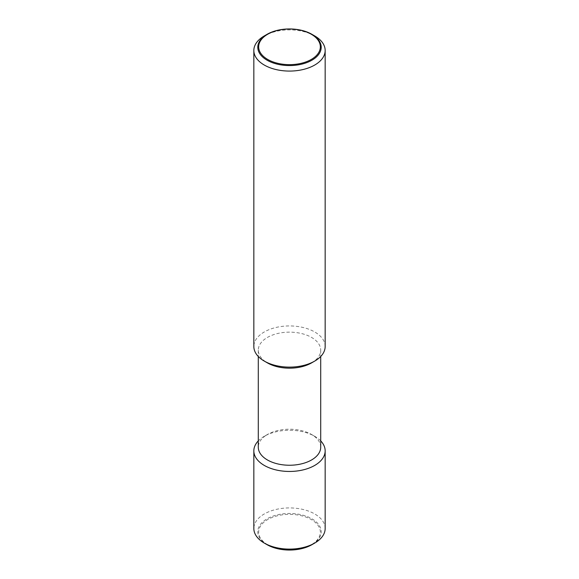 <?xml version="1.0" encoding="UTF-8"?>
<svg xmlns="http://www.w3.org/2000/svg" width="579" height="579" viewBox="0 0 579 579"><rect width="100%" height="100%" fill="white"/><g stroke="black" fill="none" stroke-linecap="round" stroke-linejoin="round"><path stroke-width="0.43" stroke-dasharray="2.9 2.17" d="M325.159 346.524A35.659 20.591 0 0 0 303.15 327.504A35.659 20.591 0 0 0 264.285 331.962A35.659 20.591 0 0 0 253.841 346.524M311.567 362.903A31.208 18.014 0 0 0 320.708 350.165A31.208 18.014 0 0 0 301.442 333.518A31.208 18.014 0 0 0 267.433 337.427A31.208 18.014 0 0 0 258.292 350.165A31.208 18.014 0 0 0 267.433 362.903M320.708 440.894A35.659 20.591 0 0 0 314.715 436.305A35.659 20.591 0 0 0 264.285 436.305L267.433 434.489A31.208 18.014 0 0 0 258.292 447.227M320.708 447.227A31.208 18.014 0 0 0 311.567 434.489A31.208 18.014 0 0 0 267.433 434.489L264.285 436.305A35.659 20.591 0 0 0 258.292 440.894M325.159 528.511A35.659 20.591 0 0 0 303.15 509.491A35.659 20.591 0 0 0 264.285 513.957A35.659 20.591 0 0 0 253.841 528.511M311.922 544.687A31.707 18.304 0 0 0 311.922 518.798A31.707 18.304 0 0 0 267.078 518.798A31.707 18.304 0 0 0 267.078 544.687M267.693 544.745A30.839 17.804 180 0 1 267.693 519.566A30.839 17.804 180 0 1 311.307 519.566A30.839 17.804 180 0 1 311.307 544.745A30.839 17.804 180 0 1 267.693 544.745M314.715 35.927A35.659 20.591 0 0 0 264.285 35.927M258.292 350.165L258.292 356.49M311.567 434.489L314.715 436.305M320.708 350.165L320.708 356.49"/><path stroke-width="0.87" d="M264.285 35.927L267.078 34.313A31.707 18.304 180 0 1 311.922 34.313L311.922 34.313A31.707 18.304 180 0 1 311.922 60.202A31.707 18.304 180 0 1 267.078 60.202A31.707 18.304 180 0 1 267.078 34.313L264.285 35.927A35.659 20.591 0 0 0 253.841 50.489A35.659 20.591 0 0 0 275.85 69.509A35.659 20.591 0 0 0 314.715 65.043A35.659 20.591 0 0 0 325.159 50.489A35.659 20.591 0 0 0 314.715 35.927L311.922 34.313M253.841 50.489L253.841 346.524A35.659 20.591 0 0 0 264.285 361.086A35.659 20.591 0 0 0 314.715 361.086L311.567 362.903L314.715 361.086A35.659 20.591 0 0 0 325.159 346.524L325.159 50.489M264.285 361.086L267.433 362.903A31.208 18.014 0 0 0 311.567 362.903M258.292 356.49L258.292 447.227A31.208 18.014 0 0 0 277.558 463.873A31.208 18.014 0 0 0 311.567 459.965A31.208 18.014 0 0 0 320.708 447.227L320.708 356.49M258.292 440.894A35.659 20.591 0 0 0 253.841 450.867A35.659 20.591 0 0 0 275.85 469.887A35.659 20.591 0 0 0 314.715 465.422A35.659 20.591 0 0 0 325.159 450.867A35.659 20.591 0 0 0 320.708 440.894M253.841 450.867L253.841 528.511A35.659 20.591 0 0 0 264.285 543.073A35.659 20.591 0 0 0 314.715 543.073L311.922 544.687L314.715 543.073A35.659 20.591 0 0 0 325.159 528.511L325.159 450.867M264.285 543.073L267.078 544.687A31.707 18.304 0 0 0 311.922 544.687M311.307 34.255A30.839 17.804 0 0 0 267.693 34.255A30.839 17.804 0 0 0 267.693 59.434A30.839 17.804 0 0 0 311.307 59.434A30.839 17.804 0 0 0 311.307 34.255"/></g></svg>
